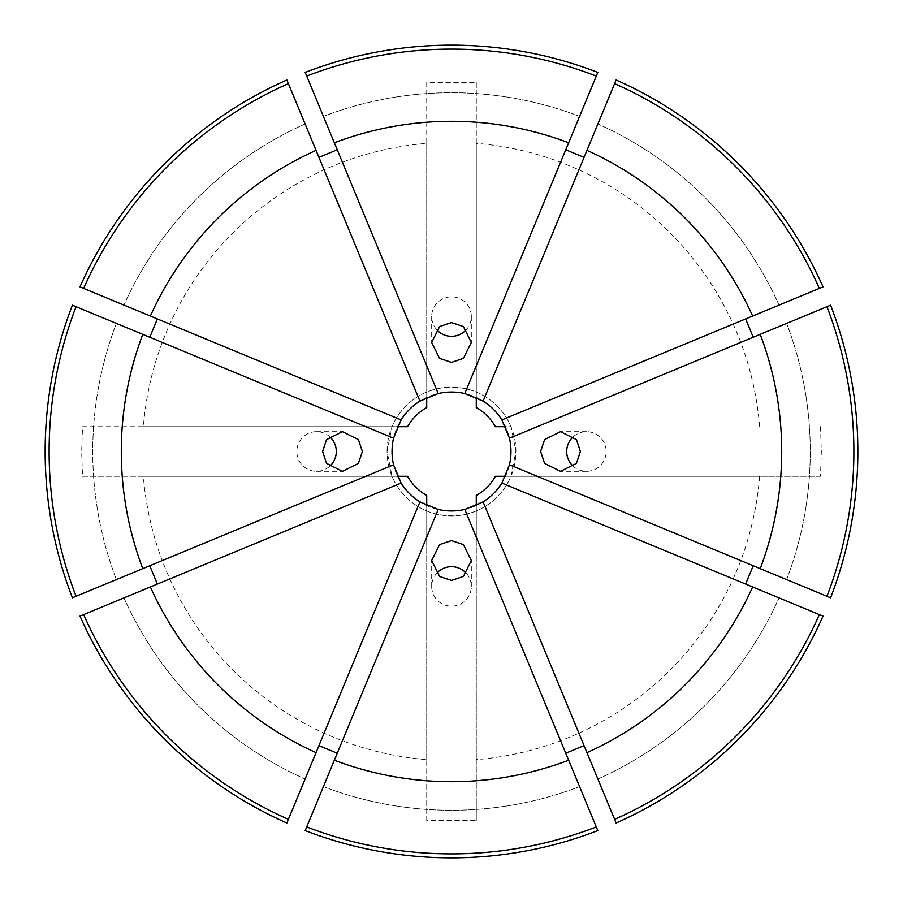 <?xml version="1.0" encoding="UTF-8"?>
<svg xmlns="http://www.w3.org/2000/svg" width="903" height="903" viewBox="0 0 903 903"><rect width="100%" height="100%" fill="white"/><g stroke="black" fill="none" stroke-linecap="round" stroke-linejoin="round"><path stroke-width="0.68" stroke-dasharray="4.51 3.39" d="M329.471 466.501A19.821 19.742 -90 0 1 296.816 451.5A19.821 19.742 -90 0 1 329.471 436.499M436.499 329.471A19.821 19.742 0 0 1 451.5 296.816A19.821 19.742 0 0 1 466.501 329.471M573.529 436.499A19.821 19.742 90 0 1 606.184 451.5A19.821 19.742 90 0 1 573.529 466.501M466.501 573.529A19.821 19.742 180 0 1 451.5 606.184A19.821 19.742 180 0 1 436.499 573.529M759.637 426.724A309.131 309.131 0 0 0 476.276 143.363L476.276 407.558A50.444 50.444 0 0 1 495.442 426.724L510.963 426.724A64.418 64.418 0 0 0 476.276 392.037C459.819 385.547 443.305 385.547 426.724 392.037A64.418 64.418 0 0 0 392.037 426.724L387.082 451.5A64.418 64.418 0 0 0 451.5 515.918A64.418 64.418 0 0 0 515.918 451.5A64.418 64.418 0 0 0 451.5 387.082A64.418 64.418 0 0 0 387.082 451.5L392.037 476.276A64.418 64.418 0 0 0 426.724 510.963C443.215 517.453 459.74 517.453 476.276 510.963A64.418 64.418 0 0 0 510.963 476.276L515.918 451.5L510.963 426.724L505.556 426.724M510.963 451.5A59.463 59.463 0 0 0 451.5 392.037A59.463 59.463 0 0 0 392.037 451.5A59.463 59.463 0 0 0 451.5 510.963A59.463 59.463 0 0 0 510.963 451.5M76.066 306.715L116.374 323.409A358.773 358.773 0 0 0 116.374 579.591L76.066 596.285L116.374 579.591A358.773 358.773 0 0 1 116.374 323.409L76.066 306.715A402.377 402.377 0 0 0 76.066 596.285M820.5 426.724L821.335 451.5L820.5 476.276L759.637 476.276A309.131 309.131 0 0 1 476.276 759.637L476.276 820.5L426.724 820.5L426.724 759.637A309.131 309.131 0 0 1 143.363 476.276L82.5 476.276L81.665 451.5L82.5 426.724L143.363 426.724A309.131 309.131 0 0 1 426.724 143.363L426.724 82.5L476.276 82.5L476.276 143.363M509.461 464.785L830.602 597.797M823.017 616.117L501.876 483.094M616.117 823.017L483.094 501.876M597.797 830.602L464.785 509.461M305.203 830.602L438.215 509.461M286.883 823.017L419.906 501.876M79.983 616.117L401.124 483.094M72.398 597.797L393.539 464.785M72.398 305.203L393.539 438.215M79.983 286.883L401.124 419.906M286.883 79.983L419.906 401.124M305.203 72.398L438.215 393.539M597.797 72.398L464.785 393.539M616.117 79.983L483.094 401.124M823.017 286.883L501.876 419.906M830.602 305.203L509.461 438.215M596.285 76.066L579.591 116.374L596.285 76.066A402.377 402.377 0 0 0 306.715 76.066L323.409 116.374L306.715 76.066M288.407 83.652L305.101 123.959L288.407 83.652A402.377 402.377 0 0 0 83.652 288.407L123.959 305.101L83.652 288.407M83.652 614.593L123.959 597.899L83.652 614.593A402.377 402.377 0 0 0 288.407 819.348L305.101 779.041L288.407 819.348M306.715 826.934L323.409 786.626L306.715 826.934A402.377 402.377 0 0 0 596.285 826.934L579.591 786.626L596.285 826.934M614.593 819.348L597.899 779.041L614.593 819.348A402.377 402.377 0 0 0 819.348 614.593L779.041 597.899L819.348 614.593M826.934 596.285L786.626 579.591L826.934 596.285A402.377 402.377 0 0 0 826.934 306.715L786.626 323.409L826.934 306.715M579.591 116.374A358.773 358.773 0 0 0 323.409 116.374A358.773 358.773 0 0 1 579.591 116.374M305.101 123.959A358.773 358.773 0 0 0 123.959 305.101A358.773 358.773 0 0 1 305.101 123.959M123.959 597.899A358.773 358.773 0 0 0 305.101 779.041A358.773 358.773 0 0 1 123.959 597.899M323.409 786.626A358.773 358.773 0 0 0 579.591 786.626A358.773 358.773 0 0 1 323.409 786.626M597.899 779.041A358.773 358.773 0 0 0 779.041 597.899A358.773 358.773 0 0 1 597.899 779.041M786.626 579.591A358.773 358.773 0 0 0 786.626 323.409A358.773 358.773 0 0 1 786.626 579.591M819.348 288.407L779.041 305.101L819.348 288.407A402.377 402.377 0 0 0 614.593 83.652L597.899 123.959L614.593 83.652M779.041 305.101A358.773 358.773 0 0 0 597.899 123.959A358.773 358.773 0 0 1 779.041 305.101M426.724 143.363L426.724 407.558A50.444 50.444 0 0 0 407.558 426.724L143.363 426.724M82.5 426.724L397.444 426.724M426.724 82.5L426.724 397.444M476.276 82.5L476.276 397.444M476.276 759.637L476.276 495.442A50.444 50.444 0 0 0 495.442 476.276L759.637 476.276M820.5 476.276L505.556 476.276M476.276 820.5L476.276 505.556M426.724 759.637L426.724 495.442A50.444 50.444 0 0 1 407.558 476.276L143.363 476.276M82.5 476.276L397.444 476.276M426.724 820.5L426.724 505.556M316.569 431.679L342.485 431.679M431.679 316.569L431.679 342.485M586.431 431.679L560.515 431.679M431.679 586.431L431.679 560.515M471.321 586.431L471.321 560.515M586.431 471.321L560.515 471.321M471.321 316.569L471.321 342.485M316.569 471.321L342.485 471.321"/><path stroke-width="1.35" d="M322.585 451.5L326.559 439.603L342.485 431.679L358.401 439.603L362.374 451.5L358.401 463.397L342.485 471.321L326.559 463.397L322.585 451.5M329.471 436.499A19.821 19.742 -90 0 1 329.471 466.501M451.5 362.374L439.603 358.401L431.679 342.485L439.603 326.559L451.5 322.585L463.397 326.559L471.321 342.485L463.397 358.401L451.5 362.374M466.501 329.471A19.821 19.742 0 0 1 436.499 329.471M540.626 451.5L544.599 439.603L560.515 431.679L576.441 439.603L580.415 451.5L576.441 463.397L560.515 471.321L544.599 463.397L540.626 451.5M573.529 466.501A19.821 19.742 90 0 1 573.529 436.499M451.5 580.415L439.603 576.441L431.679 560.515L439.603 544.599L451.5 540.626L463.397 544.599L471.321 560.515L463.397 576.441L451.5 580.415M436.499 573.529A19.821 19.742 180 0 1 466.501 573.529M826.934 596.285A402.377 402.377 0 0 0 826.934 306.715L830.602 305.203A406.35 406.35 0 0 1 830.602 597.797L509.461 464.785A59.463 59.463 0 0 0 509.461 438.215L501.876 419.906A59.463 59.463 0 0 0 483.094 401.124L464.785 393.539A59.463 59.463 0 0 0 438.215 393.539L419.906 401.124A59.463 59.463 0 0 0 401.124 419.906L393.539 438.215A59.463 59.463 0 0 0 393.539 464.785L72.398 597.797A406.35 406.35 0 0 1 72.398 305.203L76.066 306.715A402.377 402.377 0 0 0 76.066 596.285M760.224 568.653A330.205 330.205 0 0 0 760.224 334.347L826.934 306.715M745.641 584.06L753.226 565.752M616.117 823.017A406.35 406.35 0 0 0 823.017 616.117L819.348 614.593A402.377 402.377 0 0 1 614.593 819.348L616.117 823.017M565.752 753.226L584.06 745.641M305.203 830.602A406.35 406.35 0 0 0 597.797 830.602L596.285 826.934A402.377 402.377 0 0 1 306.715 826.934L305.203 830.602M318.94 745.641L337.248 753.226M79.983 616.117A406.35 406.35 0 0 0 286.883 823.017L288.407 819.348A402.377 402.377 0 0 1 83.652 614.593L79.983 616.117M149.774 565.752L157.359 584.06M157.359 318.94L149.774 337.248M286.883 79.983A406.35 406.35 0 0 0 79.983 286.883L83.652 288.407A402.377 402.377 0 0 1 288.407 83.652L286.883 79.983M337.248 149.774L318.94 157.359M597.797 72.398A406.35 406.35 0 0 0 305.203 72.398L306.715 76.066A402.377 402.377 0 0 1 596.285 76.066L597.797 72.398M584.06 157.359L565.752 149.774M819.348 288.407L823.017 286.883A406.35 406.35 0 0 0 616.117 79.983L586.961 150.361A330.205 330.205 0 0 1 752.639 316.039L819.348 288.407A402.377 402.377 0 0 0 614.593 83.652M753.226 337.248L745.641 318.94M464.785 393.539L568.653 142.776A330.205 330.205 0 0 0 334.347 142.776L306.715 76.066M568.653 142.776L596.285 76.066M419.906 401.124L316.039 150.361A330.205 330.205 0 0 0 150.361 316.039L83.652 288.407M316.039 150.361L288.407 83.652M393.539 438.215L142.776 334.347A330.205 330.205 0 0 0 142.776 568.653M142.776 334.347L76.066 306.715M509.461 464.785L501.876 483.094A59.463 59.463 0 0 1 483.094 501.876L464.785 509.461A59.463 59.463 0 0 1 438.215 509.461L419.906 501.876A59.463 59.463 0 0 1 401.124 483.094L150.361 586.961A330.205 330.205 0 0 0 316.039 752.639L288.407 819.348M150.361 586.961L83.652 614.593M438.215 509.461L334.347 760.224A330.205 330.205 0 0 0 568.653 760.224L596.285 826.934M334.347 760.224L306.715 826.934M483.094 501.876L586.961 752.639A330.205 330.205 0 0 0 752.639 586.961L819.348 614.593M586.961 752.639L614.593 819.348M401.124 483.094L393.539 464.785M438.215 393.539L334.347 142.776M401.124 419.906L150.361 316.039M419.906 501.876L316.039 752.639M464.785 509.461L568.653 760.224M501.876 483.094L752.639 586.961M509.461 438.215L760.224 334.347M483.094 401.124L586.961 150.361M501.876 419.906L752.639 316.039M426.724 397.444L426.724 407.558A50.444 50.444 0 0 0 407.558 426.724L397.444 426.724M505.556 426.724L495.442 426.724A50.444 50.444 0 0 0 476.276 407.558L476.276 397.444M476.276 505.556L476.276 495.442A50.444 50.444 0 0 0 495.442 476.276L505.556 476.276M397.444 476.276L407.558 476.276A50.444 50.444 0 0 0 426.724 495.442L426.724 505.556"/></g></svg>
